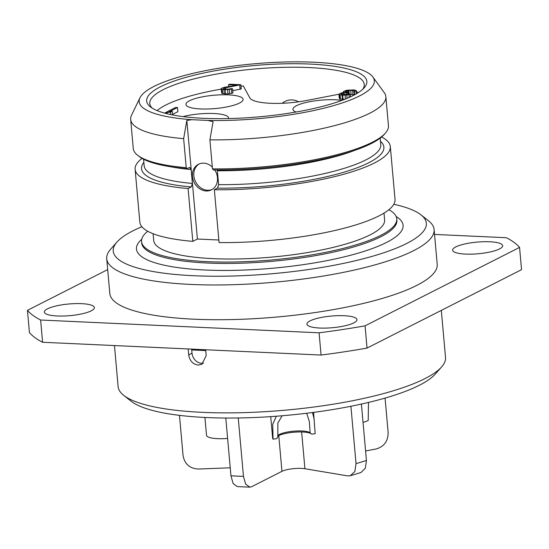 <?xml version="1.0" encoding="UTF-8"?>
<svg xmlns="http://www.w3.org/2000/svg" width="549" height="549" viewBox="0 0 549 549"><rect width="100%" height="100%" fill="white"/><g stroke="black" fill="none" stroke-linecap="round" stroke-linejoin="round"><path stroke-width="0.82" d="M441.561 366.986A164.343 38.3 -5.1 0 1 202.382 412.347A164.343 38.3 174.9 0 1 123.71 395.349L131.238 401.285A157.172 36.625 174.9 0 0 206.472 417.535A157.172 36.625 -5.1 0 0 435.206 374.157L441.561 366.986A164.343 38.3 -5.1 0 0 445.514 357.42L441.321 310.384M123.71 395.349A164.343 38.3 174.9 0 1 118.124 386.633L114.46 345.568M179.475 415.36L183.071 455.677C184.649 464.077 189.755 468.53 198.381 469.031L230.237 467.803M225.797 418.029L230.951 475.77L233.085 483.401L237.154 486.572L249.816 487.155L251.648 486.716L281.953 471.33A14.356 3.342 174.9 0 1 304.921 468.736L347.49 475.873L350.269 475.75L354.839 471.564L356.026 463.61L350.907 406.267M249.816 487.155L245.643 484.081L243.454 476.347L238.245 417.974M350.269 475.75L361.022 472.49L365.346 468.215L366.437 460.453L361.407 404.064M365.593 450.997L376.388 448.904C384.211 446.536 388.129 441.067 388.136 432.482L385.069 398.087M368.489 402.438L368.207 420.5A21.528 5.016 174.9 0 1 363.04 422.387M313.575 412.381L315.16 433.676L311.654 434.135L310.123 432.928L309.341 421.433L306.651 413.26M282.131 415.771L277.856 423.046L277.835 437.121L276.559 438.692L273.045 439.152A21.528 5.016 174.9 0 1 272.661 438.328L270.726 416.629M273.045 439.152L272.736 424.219L276.36 416.231M314.186 419.251L312.505 412.525M277.732 435.803A16.504 3.85 174.9 0 1 277.938 435.529A16.504 3.85 174.9 0 1 293.64 431.191A16.504 3.85 174.9 0 1 309.862 432.681A16.504 3.85 174.9 0 1 310.123 432.928M311.002 433.621A17.939 4.179 -5.1 0 0 294.847 432.159A17.939 4.179 -5.1 0 0 277.753 436.098M227.615 438.438A21.528 5.016 174.9 0 1 206.513 435.288L204.921 417.46M205.669 349.754L206.198 355.67L201.874 364.289L198.168 365.071C192.85 364.227 189.693 360.823 188.691 354.867L188.163 348.951M203.487 363.177A10.047 8.441 -116.9 0 1 192.013 353.179L191.725 349.953A14.356 7.027 92.6 0 0 191.635 349.109M434.54 234.43L506.404 237.731A251.181 58.537 174.9 0 1 519.567 247.414L521.55 269.662L367.041 348.08A251.181 58.537 174.9 0 1 321.076 355.052L42.596 342.267A251.181 58.537 174.9 0 1 29.433 332.584L27.45 310.336L107.679 269.614M519.567 247.414L365.058 325.838A251.181 58.537 174.9 0 1 319.086 332.804L40.612 320.019A251.181 58.537 174.9 0 1 27.45 310.336M106.712 258.73A164.343 38.3 174.9 0 0 190.97 284.437A164.343 38.3 -5.1 0 0 354.942 269.909A164.343 38.3 -5.1 0 0 434.101 229.509L437.203 264.268A164.343 38.3 174.9 0 1 358.044 304.668A164.343 38.3 174.9 0 1 194.072 319.195A164.343 38.3 174.9 0 1 109.814 293.489L106.712 258.73A164.343 38.3 174.9 0 1 110.665 249.164L117.019 241.992A157.172 36.625 174.9 0 1 141.896 226.744M319.813 328.041A25.117 5.854 -5.1 0 0 344.875 325.818A25.117 5.854 -5.1 0 0 356.974 319.648A25.117 5.854 -5.1 0 0 344.093 315.716A25.117 5.854 -5.1 0 0 319.031 317.933A25.117 5.854 -5.1 0 0 306.932 324.109A25.117 5.854 -5.1 0 0 319.813 328.041M57.233 315.984A25.117 5.854 -5.1 0 0 82.288 313.767A25.117 5.854 -5.1 0 0 94.387 307.591A25.117 5.854 -5.1 0 0 81.513 303.659A25.117 5.854 -5.1 0 0 56.451 305.882A25.117 5.854 -5.1 0 0 44.352 312.052A25.117 5.854 -5.1 0 0 57.233 315.984M465.504 254.091A25.117 5.854 -5.1 0 0 490.566 251.874A25.117 5.854 -5.1 0 0 502.664 245.698A25.117 5.854 -5.1 0 0 489.783 241.766A25.117 5.854 -5.1 0 0 464.722 243.989A25.117 5.854 -5.1 0 0 452.623 250.166A25.117 5.854 -5.1 0 0 465.504 254.091M367.041 348.08L365.058 325.838M321.076 355.052L319.086 332.804M42.596 342.267L40.612 320.019M434.101 229.509A164.343 38.3 -5.1 0 0 428.515 220.794L420.987 214.858A157.172 36.625 -5.1 0 0 393.811 204.262M420.987 214.858A157.172 36.625 -5.1 0 1 366.224 257.996A157.172 36.625 -5.1 0 1 193.818 275.728A157.172 36.625 174.9 0 1 117.019 241.992M396.762 218.831L396.886 220.218A128.102 29.852 -5.1 0 1 335.178 251.71A128.102 29.852 -5.1 0 1 207.371 263.033A128.102 29.852 -5.1 0 1 141.69 242.994L141.567 241.601A128.102 29.852 174.9 0 0 207.248 261.647A128.102 29.852 -5.1 0 0 335.055 250.323A128.102 29.852 -5.1 0 0 396.762 218.831A128.102 29.852 -5.1 0 0 388.864 209.725M141.567 241.601A128.102 29.852 174.9 0 1 147.729 231.246M153.116 233.723L153.72 240.517A115.901 27.011 174.9 0 0 213.142 258.648A115.901 27.011 -5.1 0 0 328.782 248.409A115.901 27.011 -5.1 0 0 384.609 219.916L384.005 213.115M218.838 240.009L197.407 239.021L192.809 241.361A128.102 29.852 174.9 0 1 139.83 222.139L135.116 169.312A128.102 29.852 -5.1 0 0 188.094 188.527L191.237 186.934L192.39 183.441L191.148 169.538L189.501 167.466L187.058 168.708L186.235 167.671L183.641 138.65A128.102 29.852 -5.1 0 1 130.662 119.435A128.102 29.852 -5.1 0 1 131.527 115.208L139.961 97.791A118.056 27.512 -5.1 0 0 191.855 119.696L207.879 120.43L213.087 121.672L209.903 139.858A128.102 29.852 -5.1 0 0 385.858 96.658A128.102 29.852 -5.1 0 0 384.266 92.651L372.874 77.004A118.056 27.512 -5.1 0 0 254.311 63.787A118.056 27.512 -5.1 0 0 139.961 97.791M214.35 189.734A128.102 29.852 -5.1 0 0 390.312 146.535L395.026 199.362A128.102 29.852 174.9 0 1 219.072 242.562L214.35 189.734L217.5 188.135L218.646 184.649L217.267 169.943M212.49 168.879A128.102 29.852 -5.1 0 0 385.364 133.139L384.094 134.574A126.668 29.522 174.9 0 1 213.314 169.916L212.49 168.879L209.903 139.858M197.407 239.021L186.832 120.471L183.641 138.65M186.832 120.471L191.855 119.696M207.879 120.43A118.056 27.512 -5.1 0 0 328.021 107.144A118.056 27.512 -5.1 0 0 372.874 77.004M203.336 118.303A110.521 25.755 174.9 0 1 150.433 106.877A110.521 25.755 174.9 0 1 188.945 76.537A110.521 25.755 174.9 0 1 310.178 64.075A110.521 25.755 174.9 0 1 364.179 87.799A110.521 25.755 174.9 0 1 203.336 118.303M212.326 167.047A14.356 12.064 -116.9 0 0 198.457 164.268A14.356 12.064 -116.9 0 0 192.452 176.49A14.356 12.064 -116.9 0 0 211.454 189.865A14.356 12.064 -116.9 0 0 217.459 177.636A14.356 12.064 -116.9 0 0 214.734 169.929M192.809 241.361L188.094 188.527M189.92 167.383L189.501 167.466M187.058 168.708A126.668 29.522 174.9 0 1 139.117 156.438L137.607 155.25A128.102 29.852 -5.1 0 0 186.235 167.671M385.364 133.139A128.102 29.852 -5.1 0 0 388.445 125.68L385.858 96.658M130.662 119.435L133.256 148.456A128.102 29.852 -5.1 0 0 137.607 155.25M390.312 146.535A128.102 29.852 -5.1 0 0 381.596 136.989M142.006 158.373A128.102 29.852 -5.1 0 0 135.116 169.312M199.163 163.938A14.356 12.064 -116.9 0 0 193.838 175.783A14.356 12.064 -116.9 0 0 212.134 189.487M152.094 108.05A107.652 25.089 174.9 0 1 149.781 103.535A107.652 25.089 174.9 0 1 201.634 77.073A107.652 25.089 174.9 0 1 309.039 67.561A107.652 25.089 174.9 0 1 364.227 84.402A107.652 25.089 174.9 0 1 362.752 89.247M221.103 89.151A106.218 24.753 174.9 0 0 165.839 105.01A106.218 24.753 -5.1 0 0 157.11 110.589M240.997 86.22A106.218 24.753 174.9 0 1 243.317 85.939L249.843 97.907A40.187 9.367 174.9 0 0 306.493 100.508L338.925 94.229M356.445 91.662A106.218 24.753 174.9 0 1 358.264 92.637M296.055 112.023A28.706 6.691 174.9 0 1 292.94 109.375A28.706 6.691 174.9 0 1 293.461 107.906A28.706 6.691 174.9 0 1 313.287 101.085A28.706 6.691 174.9 0 1 341.917 100.392M183.002 116.608A28.706 6.691 174.9 0 1 225.962 115.537A28.706 6.691 174.9 0 1 228.631 118.008A28.706 6.691 174.9 0 1 228.59 118.557M195.005 98.642A28.706 6.691 174.9 0 1 225.639 94.785A28.706 6.691 174.9 0 1 243.097 99.355A28.706 6.691 174.9 0 1 233.998 105.175A28.706 6.691 174.9 0 1 203.37 109.031A28.706 6.691 174.9 0 1 185.912 104.461A28.706 6.691 174.9 0 1 195.005 98.642M172.571 114.398L177.869 111.708L177.499 107.535L175.625 107.453L165.222 112.737L170.519 112.12L172.29 111.221L168.866 111.921L177.499 107.535M232.755 90.695L241.237 88.89L240.86 84.718L229.612 84.203L228.501 84.766L237.257 85.17L224.568 87.284L221.638 88.252L221.069 88.712L221.432 89.219L223.889 89.7L231.383 89.185L232.577 88.753L231.019 88.677L228.343 89.171L223.971 88.972L223.477 88.705L223.958 88.115L240.86 84.718M221.069 88.712L221.803 93.392L225.515 93.927L229.619 93.749L232.954 92.925L232.577 88.753M343.255 92.568L343.214 92.115L344.333 92.41L341.128 93.001L338.918 94.126L339.289 98.298L340.462 99.088L344.717 99.321M350.152 94.572L354.455 94.867M165.27 113.293L165.222 112.737M172.626 114.961L172.29 111.221M170.739 114.583L170.519 112.12M167.177 113.78L167.095 112.82M240.126 89.453L239.755 85.28M225.598 89.164L225.467 87.689M224.033 88.979L223.958 88.115M223.553 88.746L223.512 88.334M231.753 93.357L231.383 89.185M229.619 93.749L229.242 89.576M227.924 93.92L227.554 89.748M225.515 93.927L225.145 89.762M224.267 93.872L223.889 89.7M222.613 93.673L222.235 89.501M221.803 93.392L221.432 89.219M228.665 86.598L228.501 84.766M356.624 93.653L356.356 90.633L354.023 89.919L346.975 90.208L343.825 91.285L343.214 92.115M356.555 93.694L356.356 90.633M356.191 93.9L356.315 91.004M354.709 94.73L354.4 91.285L355.965 91.354M354.702 94.737L354.4 91.285M354.318 94.819L353.947 90.647L354.352 90.791M352.973 94.634L352.602 90.461L353.947 90.647M351.099 94.552L350.729 90.379L352.602 90.461M349.274 94.112L348.944 90.42L350.729 90.379M348.265 92.349L348.1 90.503L348.944 90.42M347.174 92.287L347.03 90.702L348.1 90.503M346.392 92.198L346.275 90.908L347.03 90.702M345.445 92.006L345.39 91.36L346.275 90.908M348.684 94.085L348.526 92.362L345.623 92.102L345.129 91.834L345.39 91.36M347.771 94.263L347.641 92.808L348.526 92.362M346.543 94.483L346.392 92.754L347.641 92.808M344.223 94.606L344.072 92.891L346.392 92.754M343.139 94.565L343.001 93.09L344.072 92.891M341.574 94.373L341.492 93.508L343.001 93.09M341.087 94.14L341.492 93.508M350.365 96.905L350.118 94.147L342.851 94.552L341.505 94.366L341.053 93.735M349.171 97.448L348.917 94.586L350.118 94.147M347.085 98.353L346.783 94.977L348.917 94.586M345.438 99.033L345.088 95.142L346.783 94.977M343.05 99.328L342.679 95.155L345.088 95.142M342.425 99.3L342.054 95.128L342.679 95.155M340.462 99.088L340.085 94.915L342.054 95.128M339.653 98.799L339.282 94.634L340.085 94.915M338.918 94.126L339.282 94.634M243.454 476.347A106.931 24.918 174.9 0 1 230.951 475.77M366.437 460.453A106.931 24.918 174.9 0 1 356.026 463.61M281.953 471.33L278.762 435.556M304.921 468.736L301.641 431.974M192.013 353.179L188.691 354.867M191.725 349.953L205.745 350.598M141.759 239.213A133.846 31.19 -5.1 0 0 205.093 270.005A133.846 31.19 -5.1 0 0 355.134 254.022A133.846 31.19 -5.1 0 0 396.152 216.512M191.148 169.538A118.776 27.683 174.9 0 1 170.952 166.814M354.599 150.426A118.776 27.683 174.9 0 1 217.411 170.746M218.646 184.649A118.776 27.683 -5.1 0 0 380.766 144.586L380.189 138.115M143.584 159.231L144.161 165.702A118.776 27.683 -5.1 0 0 192.39 183.441M191.237 186.934A121.645 28.349 174.9 0 1 143.865 162.38M380.471 141.265A121.645 28.349 174.9 0 1 342.027 172.743A121.645 28.349 174.9 0 1 217.5 188.135M298.587 101.819A14.356 14.356 0 0 0 282.22 103.281"/></g></svg>
